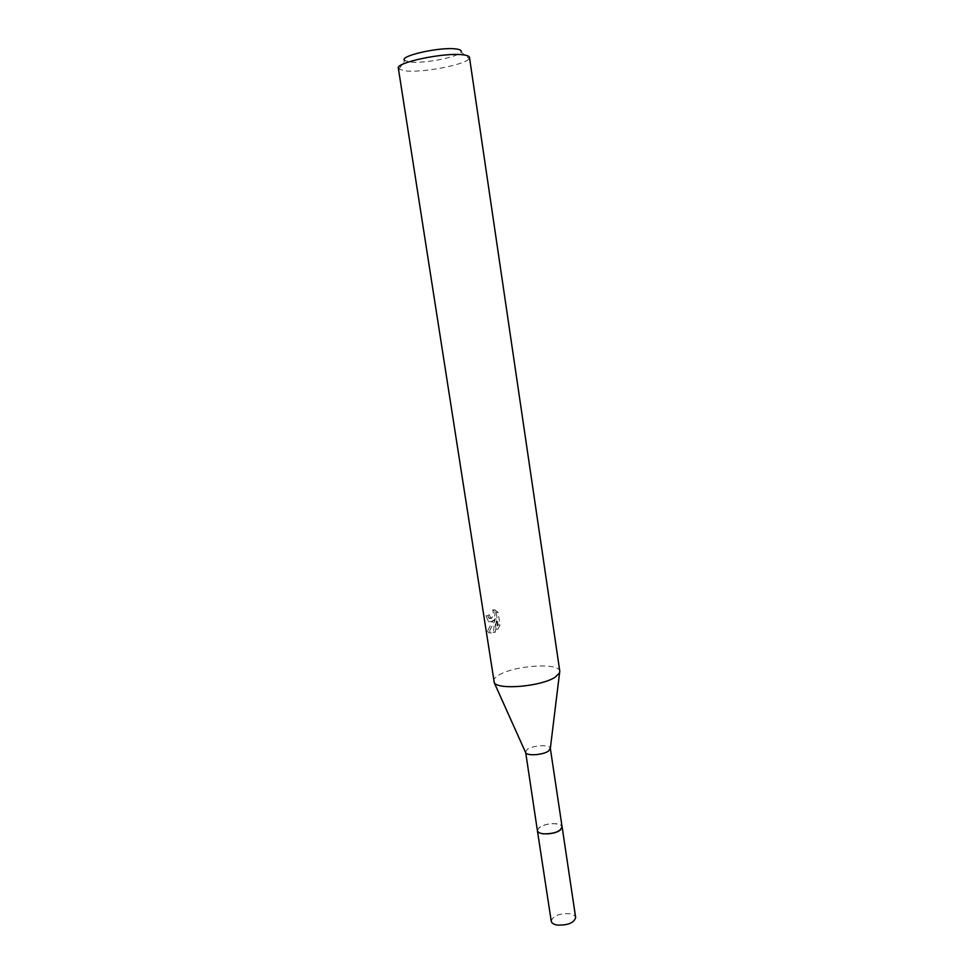 <?xml version="1.0" encoding="UTF-8"?>
<svg xmlns="http://www.w3.org/2000/svg" width="974" height="974" viewBox="0 0 974 974"><rect width="100%" height="100%" fill="white"/><g stroke="black" fill="none" stroke-linecap="round" stroke-linejoin="round"><path stroke-width="0.73" stroke-dasharray="4.87 3.65" d="M537.417 830.627L539.182 827.535C546.475 823.432 553.609 822.58 560.586 824.99L562.095 826.889M537.38 830.432L539.17 827.559C546.475 823.444 553.622 822.592 560.598 825.002L562.071 826.707M525.412 752.123L527.263 749.42C532.973 745.159 550.273 744.331 550.334 748.349L550.334 748.349M493.599 681.337C493.368 679.353 495.133 677.259 498.895 675.067C514.503 665.315 559.685 662.393 559.807 671.317M494.987 620.389L490.372 621.692L487.84 615.738L489.192 614.764L485.953 615.726L488.522 621.668L490.701 622.033L493.136 620.365L487.511 631.067L489.447 631.091L494.987 620.389L493.136 620.365M398.342 68.217L398.975 69.178L405.488 70.907C422.765 72.953 466.059 64.637 469.176 58.562L469.492 57.454M487.511 631.055L488.778 632.82L492.381 632.917L493.562 632.089L494.512 618.977L496.083 629.167L498.128 624.906L496.192 612.329L492.686 609.748C494.074 614.217 493.234 617.187 490.178 618.648L487.962 616.932L487.341 614.752M398.975 69.178L404.807 60.558L409.981 62.019C423.812 63.821 458.754 57.04 461.055 52.048L469.176 58.562M489.192 614.764L490.908 618.38C494.597 618.356 495.815 615.483 494.548 609.761L492.686 609.748M494.548 609.761L498.116 612.354L500.052 624.931L498.128 624.906M498.116 612.342L496.192 612.329M487.84 615.738L485.953 615.726M500.039 624.931L497.945 629.192L496.375 618.989L495.389 632.114L490.665 632.856L489.447 631.091M497.945 629.192L496.083 629.167M496.375 618.989L494.512 618.977M495.389 632.114L493.562 632.089M551.26 921.246C552.879 915.889 558.991 913.381 569.559 913.709C573.199 914.318 575.232 915.609 575.658 917.557M537.368 830.359C539.559 825.806 545.781 823.59 556.044 823.7C559.466 824.114 561.474 825.088 562.059 826.622M493.234 609.992L495.109 609.992M488.522 621.668L490.372 621.692M488.778 632.832L490.665 632.856M489.07 618.368L490.908 618.38"/><path stroke-width="1.46" d="M562.059 826.622L562.12 826.902C560.367 831.589 554.109 833.902 543.358 833.829C539.754 833.354 537.758 832.295 537.392 830.639L525.741 752.841C527.701 756.165 543.504 754.887 548.581 750.966L550.334 748.349L562.095 826.889L560.415 829.897C554.973 834.767 537.502 835.29 537.417 830.627L537.368 830.359M562.071 826.707L560.427 829.909C554.863 834.901 536.966 835.278 537.38 830.432M559.807 671.317L559.563 672.924L555.217 677.137C541.69 686.341 498.737 690.249 494.293 682.798L398.342 68.217C395.371 62.506 445.301 52.121 463.259 54.848C467.191 55.335 469.273 56.212 469.492 57.454L559.807 671.317M461.055 52.048C461.919 50.563 460.312 49.54 456.209 48.992C440.431 46.521 397.648 56.249 404.807 60.558M562.12 826.902L575.658 917.557C574.039 922.914 567.903 925.422 557.25 925.069C553.658 924.436 551.661 923.157 551.26 921.246L537.392 830.639M550.249 749.128L559.563 672.924M525.741 752.841L494.293 682.798"/></g></svg>
